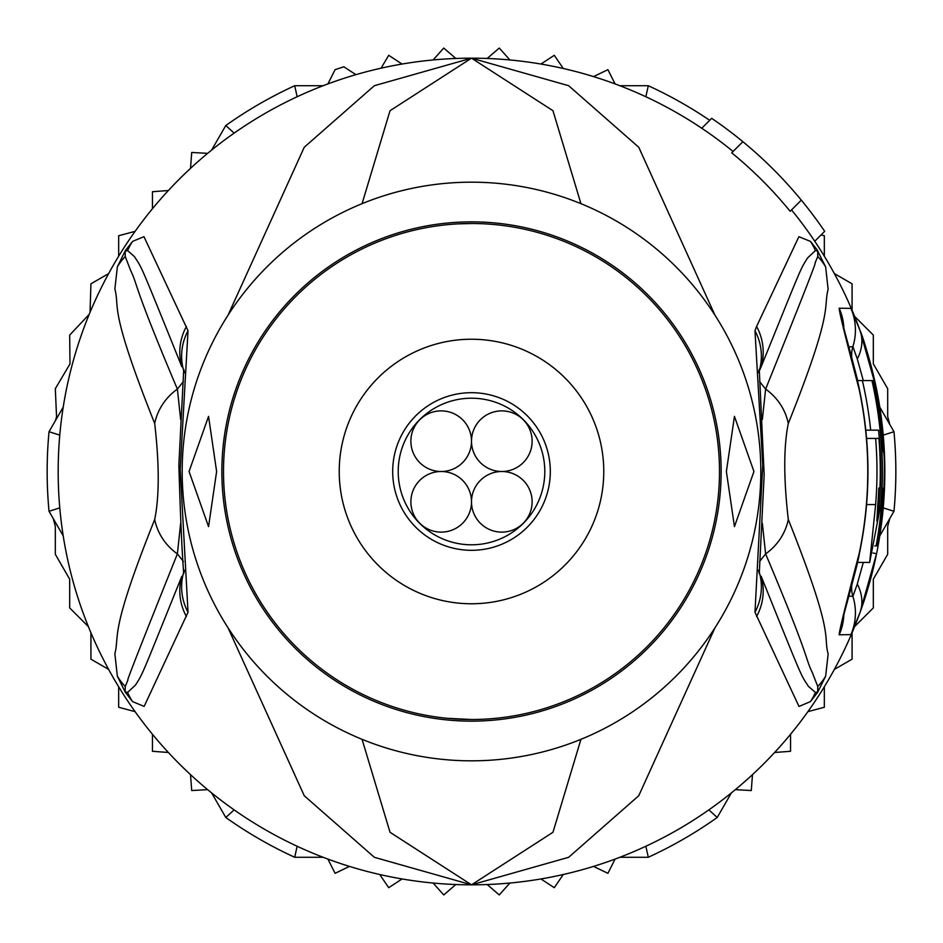 <?xml version="1.0" encoding="UTF-8"?>
<svg xmlns="http://www.w3.org/2000/svg" width="943" height="943" viewBox="0 0 943 943"><rect width="100%" height="100%" fill="white"/><g stroke="black" fill="none" stroke-linecap="round" stroke-linejoin="round"><path stroke-width="1.41" d="M471.5 398.205A73.295 73.295 0 0 1 544.795 471.5A73.295 73.295 0 0 1 471.5 544.795A73.295 73.295 0 0 1 398.205 471.5A73.295 73.295 0 0 1 471.5 398.205M471.5 392.689A78.811 78.811 0 0 1 550.311 471.5A78.811 78.811 0 0 1 471.5 550.311A78.811 78.811 0 0 1 392.689 471.5A78.811 78.811 0 0 1 471.5 392.689M471.5 441.194A30.306 30.306 0 0 0 441.194 410.877A30.306 30.306 0 0 0 410.877 441.194A30.306 30.306 0 0 0 441.194 471.5A30.306 30.306 0 0 0 471.5 441.194A30.306 30.306 0 0 0 501.806 471.5A30.306 30.306 0 0 0 532.123 441.194A30.306 30.306 0 0 0 501.806 410.877A30.306 30.306 0 0 0 471.5 441.194M441.194 471.5A30.306 30.306 0 0 0 410.877 501.806A30.306 30.306 0 0 0 441.194 532.123A30.306 30.306 0 0 0 471.5 501.806A30.306 30.306 0 0 0 441.194 471.5M532.123 501.806A30.306 30.306 0 0 0 501.806 471.5A30.306 30.306 0 0 0 471.5 501.806A30.306 30.306 0 0 0 501.806 532.123A30.306 30.306 0 0 0 532.123 501.806M603.768 471.5A132.268 132.268 0 0 0 471.5 339.232A132.268 132.268 0 0 0 339.232 471.5A132.268 132.268 0 0 0 471.5 603.768A132.268 132.268 0 0 0 603.768 471.5M59.774 507.876L49.024 511.283A424.35 424.35 0 0 1 49.024 431.717L59.774 435.124M883.226 435.124L893.976 431.717A424.35 424.35 0 0 1 893.976 511.283L883.226 507.876M733.076 151.469A413.329 413.329 0 0 0 645.861 96.752L648.289 85.73A424.35 424.35 0 0 1 709.69 120.303M234.135 133.128L225.801 125.513A424.35 424.35 0 0 1 294.711 85.73L297.139 96.752M294.711 85.73L323.107 85.73M619.893 85.73L648.289 85.73M297.139 846.248L294.711 857.27A424.35 424.35 0 0 1 225.801 817.487L234.135 809.872M708.865 809.872L717.199 817.487A424.35 424.35 0 0 1 648.289 857.27L645.861 846.248M648.289 857.27L619.893 857.27M323.107 857.27L294.711 857.27M893.976 511.283L879.784 535.883A413.329 413.329 0 0 1 860.04 612.479L850.94 634.615L839.187 634.792C838.999 631.951 845.659 604.852 859.191 553.494L859.191 553.506A396.26 396.26 0 0 0 859.191 389.506C845.659 338.148 838.999 311.049 839.187 308.208L850.94 308.385L860.04 330.521L876.566 389.282A413.329 413.329 0 0 1 876.566 553.718L860.04 612.479A413.329 413.329 0 0 1 471.5 884.829L552.975 832.28L580.935 739.336M731.391 792.898L717.199 817.487M879.784 407.117L893.976 431.717M225.801 817.487L211.609 792.898M63.216 535.883L49.024 511.283M49.024 431.717L63.216 407.117M211.609 150.102L225.801 125.513M190.521 168.373L191.712 152.46L207.637 153.355M593.524 76.595L607.905 69.676L615.095 83.915M540.94 64.041L554.284 55.307L563.277 68.485M487.166 58.466L499.26 48.058L509.88 59.963M433.12 59.963L443.74 48.058L455.834 58.466M381.078 68.191L388.716 55.307L402.06 64.041M327.905 83.915L335.095 69.676A424.35 424.35 0 0 1 343.877 66.8L355.9 74.662M207.637 789.645L191.712 790.54L190.521 774.627M349.476 866.405L335.095 873.324L327.905 859.085M402.06 878.959L388.716 887.693L379.723 874.515A413.329 413.329 0 0 0 402.06 878.959M455.834 884.534L443.74 894.942L433.12 883.037M509.88 883.037L499.26 894.942L487.166 884.534M563.277 874.515L554.284 887.693L540.94 878.959M615.095 859.085L607.905 873.324L593.524 866.405M752.479 774.627L751.288 790.54L735.363 789.645M834.355 273.576L852.083 283.819L852.083 310.282M821.129 234.89L824.335 235.738L824.335 256.213A413.329 413.329 0 0 0 791.531 209.924M790.54 734.279L790.54 751.288L774.627 752.479M824.335 686.787L824.335 707.262L807.892 711.659M852.083 632.718L852.083 659.181L834.355 669.424M889.756 518.603L887.693 526.288L887.693 554.284L873.324 579.167L873.324 607.905L854.617 626.612M580.935 203.664L552.963 110.708L471.5 58.171A413.329 413.329 0 0 1 701.745 128.248L711.67 118.323A427.108 427.108 0 0 1 742.86 141.686L731.709 152.837A411.407 411.407 0 0 1 790.163 211.291L801.314 200.14A427.108 427.108 0 0 1 824.677 231.33L814.752 241.255A413.329 413.329 0 0 1 860.04 330.521C863.8 338.938 869.305 358.517 876.566 389.282A413.329 413.329 0 0 0 854.617 316.388L873.324 335.095L873.324 363.833L887.693 388.716L887.693 416.712L889.756 424.397M55.342 420.767L56.568 416.877L55.307 388.716L69.994 363.915L69.676 335.095L89.208 314.349M88.383 626.612L69.676 607.905L69.676 579.167L55.307 554.284L55.307 526.288L53.244 518.603M108.645 669.424L90.917 659.181L90.917 632.718M135.108 711.659L118.665 707.262L118.665 686.787A413.329 413.329 0 0 0 135.108 711.659M168.373 752.479L152.46 751.288L152.46 734.279M152.46 208.721L152.46 191.712L168.373 190.521M118.665 256.213L118.665 235.738L135.108 231.341M90.056 312.298L90.917 283.819L108.645 273.576M447.171 718.307L471.5 719.497A247.997 247.997 0 0 0 719.497 471.5A247.997 247.997 0 0 0 471.5 223.503A247.997 247.997 0 0 0 223.503 471.5A247.997 247.997 0 0 0 471.5 719.497M189.06 471.5L208.556 416.382L216.619 471.5L208.556 526.618L189.06 471.5M726.381 471.5L734.444 416.382L753.94 471.5L734.444 526.618L726.381 471.5M878.522 430.173A409.121 409.121 0 0 1 879.277 504.564L876.884 521.114L877.803 504.564A407.647 407.647 0 0 0 878.805 488.038L879.937 488.038A408.767 408.767 0 0 0 878.935 438.436L875.634 438.436A405.49 405.49 0 0 1 875.634 504.564L869.658 562.429L880.821 504.564A410.653 410.653 0 0 0 871.957 380.571L862.374 380.571A401.305 401.305 0 0 1 870.672 430.173L878.522 430.173M881.575 438.436L881.08 438.436A410.912 410.912 0 0 1 882.082 488.038L882.577 488.038A411.407 411.407 0 0 1 876.13 545.903L877.037 545.903A412.315 412.315 0 0 0 883.473 488.038L882.789 504.564A412.621 412.621 0 0 1 877.355 545.903L877.85 545.903A413.105 413.105 0 0 0 883.285 504.564C884.758 472.16 884.77 454.337 883.308 451.108A412.315 412.315 0 0 0 873.654 380.571L872.735 380.571A411.407 411.407 0 0 1 881.575 438.436M471.5 760.824A289.324 289.324 0 0 1 182.176 471.5A289.324 289.324 0 0 1 471.5 182.176A289.324 289.324 0 0 1 760.824 471.5A289.324 289.324 0 0 1 471.5 760.824M865.792 430.173L870.672 430.173M866.57 438.436L875.634 438.436M857.423 380.571L862.374 380.571M871.957 380.571L872.735 380.571M874.75 545.903L876.13 545.903M472.29 223.503L458.086 223.868M188.022 612.255L144.149 706.413L132.562 701.604L125.278 692.233L117.345 676.131L114.857 653.747C119.867 634.309 108.728 634.344 154.699 519.499C159.391 496.348 159.391 464.357 154.699 423.501C107.62 305.367 120.138 308.573 114.869 289.029L117.356 266.881L125.278 250.767L132.574 241.396L143.961 236.658L188.022 330.745L180.196 469.461L188.022 612.255A55.107 53.409 -154.3 0 1 183.685 572.342L183.802 572.095M188.022 330.745A55.107 53.409 154.3 0 0 183.685 370.646L183.802 370.905M126.02 249.624A55.107 30.164 34 0 0 125.313 251.015L127.635 250.614L125.148 251.227L125.254 256.555L125.148 251.227A55.107 10.326 32.9 0 1 125.278 250.767M180.655 419.588L177.378 389.105C132.044 281.933 138.256 286.224 130.629 270.476L125.254 256.555A55.107 54.222 16.7 0 0 117.356 266.881M132.574 241.396A55.107 54.199 46.3 0 0 127.635 250.614L134.507 256.673C142.629 269.592 138.008 258.252 181.846 366.744A55.107 53.468 154.8 0 1 186.419 326.455M126.032 693.376A55.107 30.188 -34 0 1 125.313 691.985L127.635 692.398L125.148 691.773L125.254 686.469C135.379 662.21 107.926 727.006 177.378 553.895L180.655 523.282M125.278 692.233A55.107 10.196 -32.9 0 1 125.148 691.773L125.254 686.469A55.107 54.211 -16.8 0 1 117.345 676.131M186.419 616.545A55.107 53.468 -154.8 0 1 181.846 576.244C140.307 678.925 143.395 672.607 135.415 685.16L127.635 692.398A55.107 54.187 -46.2 0 0 132.562 701.604M857.659 562.429L854.853 573.391M854.853 369.609L857.659 380.571M816.98 249.624L825.644 266.881L828.119 289.277C823.109 308.726 834.213 308.832 788.301 423.501C783.586 446.687 783.586 478.679 788.301 519.499C835.415 637.763 822.874 634.439 828.154 653.982L825.655 676.131L817.722 692.233L810.438 701.604L798.992 706.448L754.978 612.255L762.769 464.993L754.978 330.745L756.581 326.455A55.107 53.468 25.2 0 1 761.154 366.744L759.032 371.625L761.154 366.744C802.752 264.24 799.711 270.511 807.621 257.899L815.365 250.614L817.687 251.015L815.365 250.614A55.107 54.199 133.7 0 0 810.426 241.396L816.98 249.624A55.107 30.152 146 0 1 817.687 251.015L817.746 256.555C807.609 280.719 835.144 216.277 765.622 389.105L762.345 419.588M754.978 612.255A55.107 53.409 -25.7 0 0 759.315 572.342L759.198 572.095M759.198 370.905L759.315 370.646A55.107 53.409 25.7 0 0 754.978 330.745M810.438 701.604A55.107 54.187 -133.8 0 0 815.365 692.398L817.687 691.985L815.365 692.398L808.457 686.374C800.277 673.514 804.921 684.948 761.154 576.244A55.107 53.468 -25.2 0 1 756.581 616.545M762.345 523.282L765.622 553.895C810.933 661.22 804.662 656.858 812.336 672.571L817.746 686.469L817.687 691.985A55.107 30.188 -146 0 1 816.968 693.376M825.655 676.131A55.107 54.211 -163.2 0 1 817.746 686.469L817.852 691.773A55.107 10.184 -147.1 0 1 817.722 692.233M817.722 250.767A55.107 10.338 147.1 0 1 817.852 251.215L817.746 256.555A55.107 54.222 163.3 0 1 825.644 266.881M848.948 346.906L852.896 346.635L857.293 358.953L863.305 380.571M863.305 562.429L857.293 584.047L852.896 596.365L848.948 596.094M362.065 739.336L390.037 832.292L471.5 884.829L568.653 857.305L638.753 795.727L714.959 627.838M714.959 315.162L638.753 147.261L568.641 85.695L471.5 58.171L390.025 110.732L362.065 203.664M154.699 423.501A55.107 52.443 -28.9 0 1 177.378 389.105L183.472 381.455M154.699 519.499A55.107 52.443 28.9 0 0 177.378 553.895L183.461 561.545M228.041 627.838L304.259 795.751L374.359 857.305L471.5 884.829A413.329 413.329 0 0 1 58.171 471.5A413.329 413.329 0 0 1 471.5 58.171L374.347 85.707L304.235 147.273L228.041 315.162M788.301 519.499A55.107 52.443 151.1 0 1 765.622 553.895L759.539 561.533M788.301 423.501A55.107 52.443 -151.1 0 0 765.622 389.105L759.528 381.455M756.581 326.455L798.898 236.693L810.426 241.396M742.86 141.686A427.108 427.108 0 0 1 801.314 200.14M876.566 389.282L875.575 389.483M474.989 721.112A249.647 249.647 0 0 1 471.5 721.147A249.647 249.647 0 0 1 221.864 473.245A249.647 249.647 0 0 1 468.011 221.888A249.647 249.647 0 0 1 471.5 221.853A249.647 249.647 0 0 1 721.136 469.755A249.647 249.647 0 0 1 474.989 721.112M877.803 504.564L879.277 504.564M866.57 504.564L875.634 504.564M851.741 357.303A27.559 27.559 58.8 0 1 852.896 346.635A55.107 55.107 56.9 0 0 850.94 308.385M851.741 585.697A27.559 27.559 -58.5 0 0 852.896 596.365A55.107 55.107 -60.3 0 1 850.94 634.615M860.04 330.521L860.04 330.521A55.107 40.973 160.1 0 1 857.293 358.953M839.187 308.208A55.107 54.965 90.2 0 1 843.855 328.529M839.187 634.792A55.107 54.965 -90.6 0 0 843.855 614.471M873.029 553.011L876.566 553.718L860.04 612.479A55.107 40.973 -160.1 0 0 857.293 584.047M869.658 562.429L857.423 562.429M184.486 372.756L183.732 369.291L178.864 464.982C180.396 516.493 182.011 552.728 183.732 573.698L184.486 570.244M758.514 570.244L759.268 573.709L764.16 474.753L759.268 369.291L758.514 372.756M843.337 614.683L842.877 618.396L845.741 607.622C854.452 575.536 859.002 557.513 859.379 553.541C870.813 498.847 870.813 444.153 859.379 389.459C858 381.585 853.391 363.314 845.541 334.671L842.877 324.604L843.337 328.317"/></g></svg>
